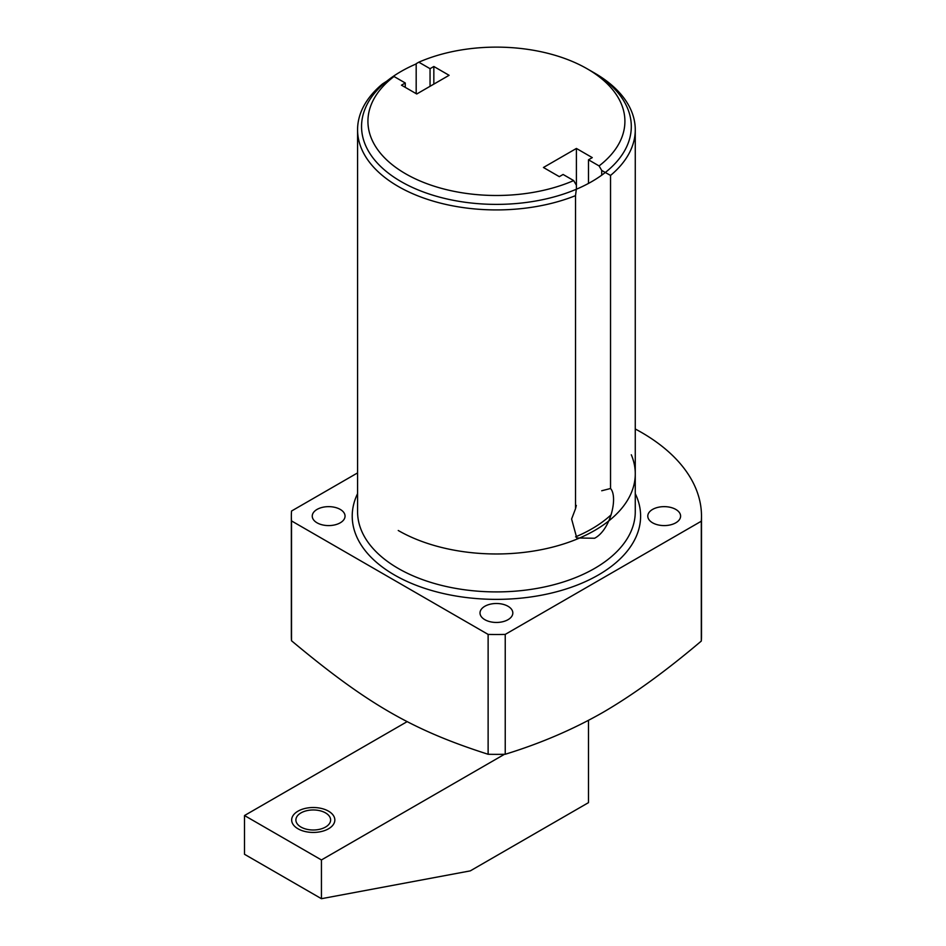 <?xml version="1.0" encoding="UTF-8"?>
<svg xmlns="http://www.w3.org/2000/svg" width="946" height="946" viewBox="0 0 946 946"><rect width="100%" height="100%" fill="white"/><g stroke="black" fill="none" stroke-linecap="round" stroke-linejoin="round"><path stroke-width="1.42" d="M576.315 189.259L575.523 195.645A138.849 80.162 180 0 1 432.015 200.777A138.849 80.162 180 0 1 357.576 129.768A138.849 80.162 180 0 1 382.562 83.887L394.021 76.496L405.266 82.988L405.266 87.363M576.315 185.109L573.678 180.58L563.095 174.466L559.311 176.654L543.442 167.489L576.41 148.451L576.41 189.224M394.021 76.496A128.479 74.178 0 0 0 405.42 173.674A128.479 74.178 0 0 0 573.678 180.58M601.715 175.187L601.715 170.446L599.078 165.917A128.479 74.178 0 0 0 587.277 68.857A128.479 74.178 0 0 0 418.818 62.188L430.052 68.68L430.052 86.299M601.715 170.446L610.537 175.436A138.849 80.162 180 0 0 635.263 129.768A138.849 80.162 180 0 0 594.596 73.079L587.277 68.857M416.181 93.666L416.181 63.678L418.818 62.188M405.266 82.988L401.482 85.175L416.748 93.985L449.102 75.302L433.836 66.492L430.052 68.68M599.078 165.917L588.495 159.803L592.279 157.615L576.41 148.451M433.836 66.492L433.836 84.111M601.715 490.761L610.537 488.503C618.246 496.851 610.596 529.985 594.596 538.25L576.776 537.978L571.609 519.011L575.523 508.712L575.523 195.645M576.315 505.424L575.523 508.712M610.537 488.503L610.537 175.436M291.344 516.114A205.069 118.392 0 0 0 291.522 520.915L291.522 640.761A205.069 118.392 0 0 1 291.344 635.972L291.344 516.114A205.069 118.392 0 0 1 291.534 511.029L357.576 472.905M291.522 520.915L488.124 634.411A205.069 118.392 0 0 0 505.235 634.399L701.305 521.211A205.069 118.392 0 0 0 701.494 516.114A205.069 118.392 0 0 0 635.263 428.987M652.598 522.819A16.401 9.472 0 0 0 670.478 524.864A16.401 9.472 0 0 0 680.6 516.114A16.401 9.472 0 0 0 675.799 509.421A16.401 9.472 0 0 0 657.919 507.363A16.401 9.472 0 0 0 647.785 516.114A16.401 9.472 0 0 0 652.598 522.819M484.825 619.677A16.401 9.472 0 0 0 502.704 621.735A16.401 9.472 0 0 0 512.827 612.973A16.401 9.472 0 0 0 508.026 606.28A16.401 9.472 0 0 0 490.146 604.222A16.401 9.472 0 0 0 480.012 612.973A16.401 9.472 0 0 0 484.825 619.677M317.052 522.819A16.401 9.472 0 0 0 334.931 524.864A16.401 9.472 0 0 0 345.054 516.114A16.401 9.472 0 0 0 340.253 509.421A16.401 9.472 0 0 0 322.373 507.363A16.401 9.472 0 0 0 312.251 516.114A16.401 9.472 0 0 0 317.052 522.819M291.522 640.761C367.166 703.954 412.515 730.123 488.124 754.269L488.124 634.411M488.124 754.269A205.069 118.392 0 0 0 505.235 754.258L505.235 634.399M701.494 516.114L701.494 635.972A205.069 118.392 180 0 1 701.305 641.057L701.305 521.211M505.235 754.258C540.497 743.438 573.17 729.425 603.276 712.208C633.406 694.636 666.079 670.927 701.305 641.057M588.495 159.803L588.495 183.429M416.181 63.938A134.876 77.868 0 0 0 361.549 126.528A134.876 77.868 0 0 0 401.057 181.585A134.876 77.868 0 0 0 548.041 198.459A134.876 77.868 0 0 0 631.301 126.528A134.876 77.868 0 0 0 591.794 71.458M611.14 514.766A134.876 77.868 180 0 1 575.558 536.867M631.301 454.778A138.849 80.162 180 0 1 564.514 543.678A138.849 80.162 180 0 1 398.242 530.493M504.478 754.281L321.439 859.949L321.439 898.7L470.292 870.876L588.495 802.634L588.495 720.344M321.439 859.949L244.506 815.535L244.506 854.285L321.439 898.7M407.158 721.632L244.506 815.535M300.982 812.898A17.359 10.016 0 0 0 295.897 819.981A17.359 10.016 0 0 0 306.61 829.24A17.359 10.016 0 0 0 325.53 827.064A17.359 10.016 0 0 0 330.615 819.981A17.359 10.016 0 0 0 319.89 810.722A17.359 10.016 0 0 0 300.982 812.898M297.99 811.171A21.592 12.464 0 0 0 291.664 819.981A21.592 12.464 0 0 0 304.99 831.487A21.592 12.464 0 0 0 328.522 828.791A21.592 12.464 0 0 0 334.837 819.981A21.592 12.464 0 0 0 321.51 808.463A21.592 12.464 0 0 0 297.99 811.171M357.576 129.768L357.576 511.751A138.849 80.162 0 0 0 443.284 585.811A138.849 80.162 0 0 0 594.596 568.428A138.849 80.162 0 0 0 635.263 511.751L635.263 129.768M357.576 493.646A144.194 83.248 0 0 0 423.607 587.974A144.194 83.248 0 0 0 598.38 574.979A144.194 83.248 0 0 0 635.263 493.646"/></g></svg>

